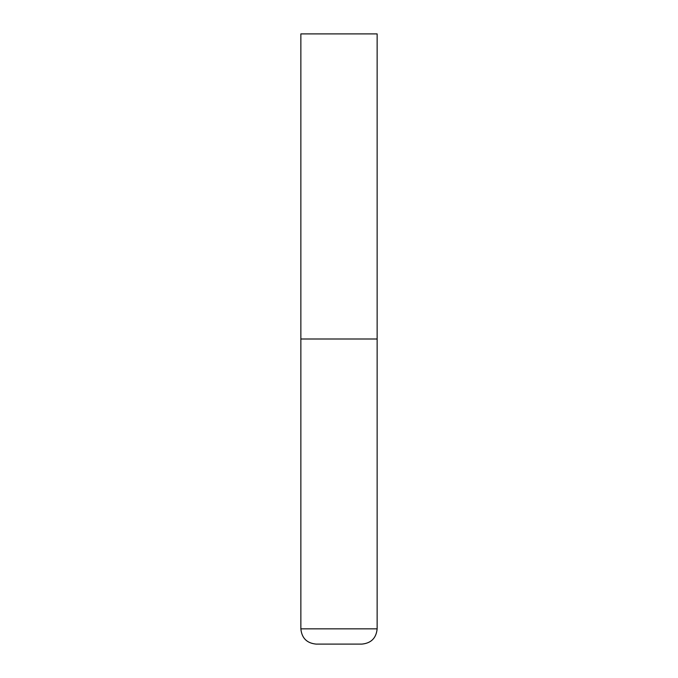 <?xml version="1.0" encoding="UTF-8"?>
<svg xmlns="http://www.w3.org/2000/svg" width="678" height="678" viewBox="0 0 678 678"><rect width="100%" height="100%" fill="white"/><g stroke="black" fill="none" stroke-linecap="round" stroke-linejoin="round"><path stroke-width="1.02" d="M377.137 628.845L377.137 339L300.863 339L377.137 339L377.137 33.9L300.863 33.9L300.863 628.845C301.769 638.108 306.854 643.193 316.118 644.1L361.882 644.1C371.146 643.193 376.231 638.108 377.137 628.845L300.863 628.845"/></g></svg>
